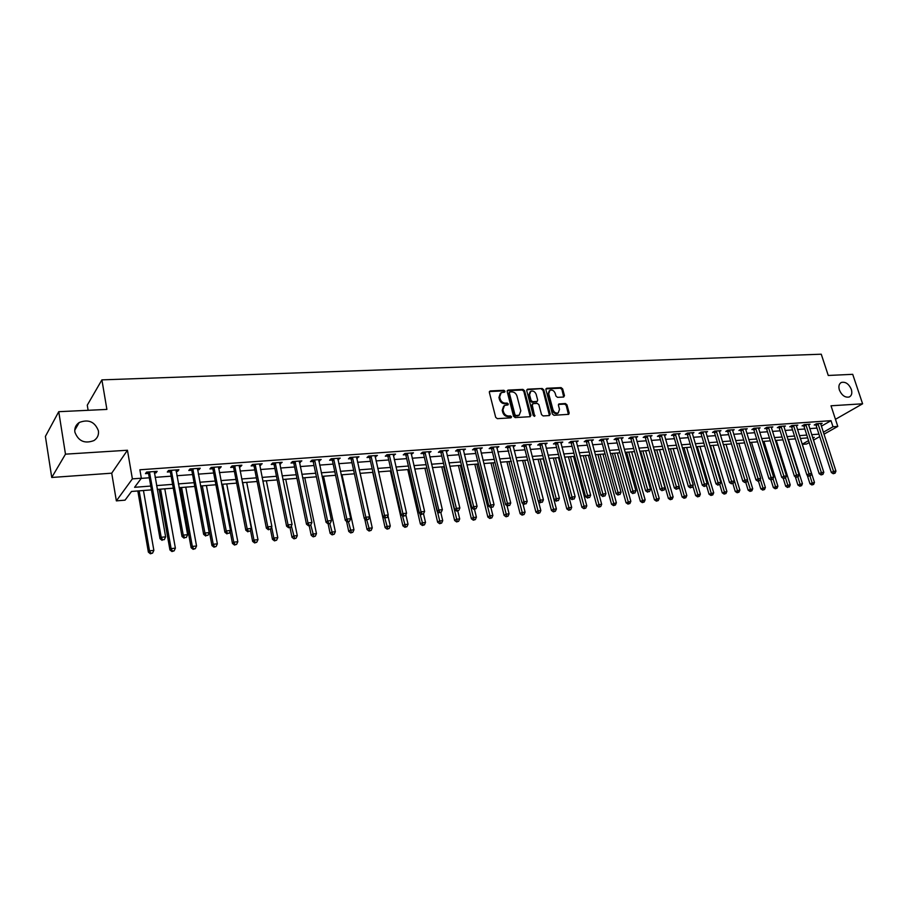 <?xml version="1.0" encoding="UTF-8"?>
<svg xmlns="http://www.w3.org/2000/svg" width="908" height="908" viewBox="0 0 908 908"><rect width="100%" height="100%" fill="white"/><g stroke="black" fill="none" stroke-linecap="round" stroke-linejoin="round"><path stroke-width="1.36" d="M504.996 391.212L503.861 390.292L490.275 390.928L489.344 392.37L495.689 417.339L497.334 418.656L510.954 417.839L511.59 416.817L510.455 415.909L508.696 416.012C506.153 415.887 504.405 414.479 503.475 411.812L502.941 409.735L504.53 405.445L507.947 404.911L508.287 403.981L507.152 403.061L505.404 403.152C502.85 403.016 501.114 401.62 500.183 398.952L499.65 396.887L501.216 392.665L504.666 392.131L504.996 391.212M504.315 392.211L503.157 390.894L489.378 391.552M510.898 417.85L509.74 416.477L507.992 416.579L508.696 416.012M507.595 404.991L506.437 403.651L504.689 403.742L505.404 403.152M839.389 390.02C841.864 395.513 845.178 397.829 849.32 396.966C851.715 395.627 852.385 393.096 851.318 389.362C848.844 383.868 845.53 381.564 841.375 382.45C839.003 383.778 838.345 386.297 839.389 390.02M74.876 432.117C78.372 441.197 84.739 444.012 93.967 440.562C97.462 438.189 98.938 434.943 98.416 430.823C94.875 421.732 88.473 418.963 79.212 422.504C75.829 424.853 74.377 428.065 74.876 432.117M563.63 397.034L564.481 395.627L562.654 388.885L561.087 387.614L546.764 388.284L545.901 389.68L552.382 414.003L553.971 415.285L568.703 414.332L569.18 413.015L566.955 404.809L565.389 403.527L558.885 403.958L558.42 405.274L559.51 409.36L558.238 412.902C555.878 413.537 554.13 412.482 552.983 409.724L548.716 393.731L549.953 390.258C552.314 389.611 554.073 390.656 555.231 393.414L555.946 396.058L557.523 397.341L563.63 397.034M821.343 426.204L831.013 420.665L833.011 426.76L837.789 426.408L823.953 434.217M58.748 411.687L65.478 454.159L51.745 477.472L45.4 436.396L58.748 411.687L106.894 409.417L101.9 379.873L821.252 354.211L828.266 375.469L852.714 374.323L862.6 403.799L831.013 405.785L837.789 426.408M51.745 477.472L111.718 473.181L127.449 450.243L65.478 454.159M127.449 450.243L132.375 478.868L141.353 478.21L134.588 487.301L150.762 486.052M831.013 420.665L139.877 469.776L141.353 478.21M524.529 390.701L522.917 389.396L508.083 390.099L507.163 391.518L513.553 416.284L515.188 417.589L530.068 416.704L530.953 415.262L524.529 390.701L523.803 391.291L522.202 389.997L507.197 390.712M527.593 389.18L542.167 388.499L543.756 389.782L550.237 414.127L549.363 415.558L543.132 415.932L541.531 414.638L538.909 404.696L537.309 403.402L533.155 403.629L532.27 405.059L534.653 416.375L533.246 415.546L526.708 390.599L527.593 389.18L526.878 389.77L542.167 388.499M835.462 419.314L862.6 403.799M141.205 478.391L149.309 477.79M155.109 477.358L171.124 476.167M176.901 475.735L192.575 474.566M198.33 474.146L213.664 473M219.396 472.58L234.4 471.456M240.109 471.036L254.796 469.935M260.483 469.515L274.863 468.449M280.527 468.029L294.612 466.973M300.253 466.553L314.032 465.532M319.65 465.112L333.157 464.101M338.741 463.693L351.964 462.705M357.536 462.286L370.487 461.321M376.037 460.912L388.726 459.97M394.242 459.561L406.682 458.631M412.175 458.222L424.354 457.314M429.825 456.906L441.765 456.02M447.213 455.612L458.915 454.738M464.34 454.341L475.803 453.489M481.206 453.081L492.442 452.252M497.822 451.844L508.843 451.026M514.2 450.629L524.994 449.823M530.329 449.426L540.918 448.643M546.23 448.246L556.604 447.474M561.893 447.076L572.074 446.316M577.34 445.93L587.328 445.181M592.572 444.795L602.356 444.069M607.577 443.671L617.179 442.956M622.377 442.571L631.798 441.878M636.973 441.492L646.212 440.8M651.365 440.414L660.422 439.744M665.553 439.359L674.451 438.7M679.559 438.314L688.275 437.667M693.371 437.293L701.929 436.657M706.991 436.271L715.39 435.647M720.441 435.272L728.67 434.66M733.698 434.285L741.791 433.684M746.796 433.309L754.73 432.719M759.712 432.356L767.498 431.765M772.458 431.402L780.097 430.835M785.045 430.46L792.548 429.904M797.462 429.541L804.829 428.996M809.732 428.621L816.962 428.088M154.337 472.977L155.994 472.864L157.152 471.331L146.597 472.092L145.45 473.624L148.322 473.42M176.118 471.4L177.662 471.286L178.876 469.754L168.502 470.503L167.31 472.035L170.125 471.831M197.524 469.833L198.977 469.731L200.237 468.222L190.022 468.959L188.796 470.469L191.565 470.276M218.578 468.312L219.929 468.21L221.234 466.701L211.201 467.427L209.918 468.937L212.642 468.744M239.281 466.803L240.541 466.712L241.88 465.214L232.017 465.929L230.689 467.427L233.367 467.234M259.643 465.327L262.196 463.75L252.492 464.453L251.13 465.94L253.763 465.747M279.675 463.863L282.184 462.308L272.627 463.001L271.231 464.476L273.819 464.294M299.39 462.433L301.842 460.889L292.444 461.57L291.003 463.046L293.556 462.853M318.776 461.026L321.182 459.493L311.932 460.163L310.468 461.627L312.976 461.446M337.867 459.63L340.228 458.12L331.125 458.778L329.615 460.231L332.09 460.05M356.651 458.268L358.955 456.769L350 457.416L348.468 458.858L350.897 458.688M375.129 456.928L377.41 455.43L368.591 456.077L367.014 457.519L369.408 457.337M393.334 455.6L395.559 454.125L386.887 454.749L385.287 456.191L387.637 456.02M411.256 454.295L413.446 452.831L404.9 453.455L403.266 454.874L405.592 454.715M428.905 453.013L431.05 451.56L422.629 452.173L420.971 453.591L423.264 453.421M446.282 451.753L448.393 450.311L440.096 450.913L438.416 452.32L440.664 452.161M463.398 450.504L465.464 449.085L457.303 449.676L455.589 451.072L457.802 450.913M480.264 449.278L482.296 447.871L474.248 448.45L472.512 449.846L474.691 449.687M496.869 448.075L498.867 446.668L490.944 447.247L489.174 448.631L491.33 448.473M513.236 446.884L515.199 445.499L507.39 446.055L505.597 447.44L507.72 447.281M529.364 445.714L531.293 444.33L523.598 444.886L521.782 446.259L523.871 446.112M545.254 444.557L547.149 443.183L539.568 443.74L537.729 445.102L539.795 444.954M560.917 443.41L562.778 442.06L555.299 442.605L553.449 443.955L555.48 443.808M576.353 442.264L578.18 440.947L570.814 441.481L568.941 442.832L570.939 442.684M591.562 441.129L593.367 439.858L586.114 440.38L584.219 441.719L586.193 441.583M606.567 440.017L608.349 438.768L601.187 439.29L599.28 440.63L601.221 440.482M621.356 438.916L623.115 437.713L616.044 438.212L614.126 439.551L616.033 439.404M635.929 437.826L637.666 436.657L630.708 437.157L628.756 438.485L630.651 438.348M650.321 436.759L652.023 435.624L645.157 436.112L643.193 437.429L645.066 437.293M664.497 435.715L666.188 434.603L659.412 435.091L657.437 436.396L659.276 436.26M678.492 434.671L680.16 433.593L673.475 434.069L671.489 435.375L673.293 435.238M692.293 433.649L693.939 432.594L687.345 433.071L685.336 434.364L687.129 434.24M705.913 432.651L707.536 431.618L701.033 432.083L699.012 433.377L700.772 433.241M719.34 431.652L720.952 430.653L714.528 431.107L712.496 432.39L714.233 432.265M732.597 430.676L734.186 429.7L727.853 430.154L725.798 431.425L727.524 431.3M745.684 429.711L747.25 428.758L740.996 429.2L738.93 430.471L740.633 430.347M758.589 428.758L760.132 427.827L753.969 428.27L751.892 429.529L753.572 429.405M771.335 427.816L772.856 426.908L766.772 427.339L764.684 428.599L766.341 428.474M783.91 426.885L785.42 426L779.416 426.431L777.316 427.679L778.939 427.566M796.327 425.977L797.814 425.103L791.89 425.534L789.778 426.771L791.39 426.658M808.585 425.069L810.061 424.218L804.204 424.638L802.082 425.875L803.671 425.761M820.696 424.184L822.137 423.344L816.36 423.764L814.226 425.001L815.804 424.887M101.9 379.873L87.27 405.172L88.121 410.303M809.187 442.559L806.599 444.012L802.32 444.364M151.432 489.877L131.512 491.455L125.054 500.16L116.36 500.876L132.375 478.868M111.718 473.181L116.36 500.876M819.72 436.612L813.443 440.153M823.318 432.253L833.011 426.76M156.573 485.598L172.599 484.35M178.388 483.907L194.074 482.681M199.839 482.239L215.185 481.047M220.928 480.593L235.944 479.435M241.664 478.981L256.374 477.846M262.06 477.404L276.463 476.28M282.127 475.837L296.224 474.748M301.865 474.305L315.666 473.238M321.284 472.796L334.802 471.751M340.398 471.309L353.643 470.287M359.216 469.856L372.178 468.846M377.728 468.414L390.429 467.427M395.956 466.996L408.396 466.031M413.9 465.6L426.09 464.658M431.572 464.226L443.513 463.307M448.972 462.876L460.674 461.968M466.11 461.548L477.574 460.651M482.988 460.231L494.236 459.357M499.616 458.937L510.636 458.086M516.005 457.666L526.81 456.826M532.145 456.418L542.734 455.589M548.057 455.18L558.443 454.375M563.732 453.966L573.924 453.171M579.191 452.763L589.178 451.98M594.422 451.571L604.217 450.811M609.438 450.413L619.052 449.664M624.25 449.256L633.67 448.529M638.857 448.121L648.096 447.406M653.249 447.008L662.318 446.305M667.459 445.896L676.346 445.215M681.465 444.818L690.182 444.137M695.278 443.74L703.836 443.07M708.91 442.684L717.309 442.026M722.359 441.64L730.6 440.993M735.628 440.607L743.72 439.971M748.725 439.586L756.659 438.973M761.642 438.587L769.439 437.974M774.399 437.588L782.049 436.998M786.986 436.612L794.5 436.033M799.415 435.647L806.781 435.08M811.684 434.694L818.914 434.137M812.819 438.201L814.294 437.372L812.592 437.508M807.689 437.894L800.323 438.473M795.397 438.87L787.894 439.461M782.946 439.858L775.307 440.459M770.336 440.857L762.55 441.47M757.556 441.867L749.622 442.491M744.617 442.888L736.524 443.535M731.496 443.933L723.245 444.579M718.194 444.988L709.795 445.646M704.721 446.055L696.164 446.725M691.067 447.133L682.339 447.826M677.232 448.234L668.333 448.938M663.192 449.335L654.123 450.062M648.97 450.47L639.72 451.197M634.544 451.605L625.124 452.354M619.914 452.774L610.312 453.535M605.08 453.943L595.285 454.715M590.03 455.135L580.042 455.93M574.775 456.349L564.583 457.155M559.294 457.575L548.897 458.392M543.586 458.812L532.985 459.652M527.65 460.072L516.834 460.935M511.476 461.355L500.444 462.229M495.064 462.66L483.816 463.545M478.403 463.977L466.928 464.885M461.491 465.316L449.778 466.247M444.318 466.678L432.378 467.62M426.896 468.063L414.695 469.027M409.19 469.459L396.739 470.446M391.212 470.889L378.511 471.888M372.961 472.33L359.988 473.363M354.415 473.806L341.17 474.85M335.574 475.293L322.045 476.359M316.427 476.814L302.614 477.903M296.973 478.346L282.865 479.469M277.201 479.912L262.798 481.058M257.1 481.512L242.391 482.67M236.67 483.124L221.631 484.316M215.888 484.77L200.532 485.984M194.766 486.45L179.08 487.687M173.28 488.152L157.243 489.423M802.263 444.182L808.563 440.618M155.994 472.864L155.733 471.434M177.662 471.286L177.412 469.867M198.977 469.731L198.716 468.324M219.929 468.21L219.668 466.814M240.541 466.712L240.279 465.327M260.823 465.236L260.539 463.863M280.765 463.784L280.481 462.433M300.389 462.365L300.105 461.014M319.695 460.958L319.412 459.618M338.707 459.573L338.412 458.245M357.411 458.211L357.116 456.894M375.821 456.872L375.526 455.566M393.947 455.555L393.652 454.261M411.801 454.261L411.506 452.979M429.382 452.979L429.075 451.707M446.691 451.719L446.384 450.459M463.75 450.481L463.432 449.233M480.548 449.256L480.23 448.019M497.096 448.053L496.778 446.827M513.395 446.872L527.207 501.398L523.939 501.715L509.513 445.907M529.466 445.703L529.194 444.636M545.311 444.545L545.072 443.66M500.319 393.357L498.946 397.488L499.65 396.887M504.689 403.742C502.147 403.606 500.41 402.21 499.479 399.543L498.946 397.488M503.645 406.126L502.238 410.314L502.941 409.735M507.992 416.579C505.438 416.466 503.702 415.058 502.76 412.391L502.238 410.314M530.181 416.693L523.803 391.291M509.967 391.938L509.331 392.948L514.938 414.661L516.073 415.569L519.217 415.126L520.817 410.825L516.97 396.024C516.039 393.391 514.314 392.006 511.806 391.859L509.967 391.938M509.445 392.211L508.616 393.539L509.331 392.948M519.365 415.047L515.358 416.148L514.223 415.24L508.616 393.539M549.454 415.546L543.029 390.372L541.452 389.089M532.451 403.969L531.543 405.638L534.267 416.012L534.994 415.444M536.197 394.424C535.028 391.632 533.234 390.576 530.828 391.246L529.557 394.753L531.055 400.428L532.655 401.722L537.207 401.393L537.684 400.076L536.197 394.424M530.056 391.859L528.842 395.332L529.557 394.753M536.776 401.745L531.929 402.301L530.329 401.007L528.842 395.332M549.204 390.849L547.989 394.322L548.716 393.731M557.501 413.469L558.238 412.902L557.501 413.469C555.14 414.105 553.392 413.049 552.246 410.303L547.989 394.322M568.397 414.423L566.217 405.377L564.651 404.105L558.454 404.446M563.709 397.023L561.916 389.475L560.35 388.193L545.924 388.885M137.823 490.956L148.379 552.143L149.514 550.827L153.861 550.384L143.453 490.513M139.151 490.853L149.514 550.827L150.853 553.267L150.399 553.789L152.589 553.086L150.853 553.267M153.861 550.384L152.589 553.086M150.399 553.789L148.379 552.143M149.831 472.693L148.685 474.237L160.001 538.671L161.193 537.286L149.468 471.876M162.555 539.795L164.337 539.624L162.555 539.795L161.193 537.286L165.631 536.855L154.303 471.536M148.685 474.237L147.459 472.024M160.001 538.671L162.078 540.351M164.337 539.624L165.631 536.855M159.172 489.264L169.932 549.919L171.113 548.602L175.38 548.16L164.791 488.822M160.546 489.162L171.113 548.602L172.418 551.02L171.941 551.542L174.132 550.85L172.418 551.02M175.38 548.16L174.132 550.85M171.941 551.542L169.932 549.919M180.181 487.607L191.123 547.728L192.337 546.423L196.548 545.992L185.777 487.165M181.6 487.494L192.337 546.423L193.631 548.818L193.132 549.34L195.311 548.648L193.631 548.818M196.548 545.992L195.311 548.648M193.132 549.34L191.123 547.728M200.85 485.962L211.961 545.572L213.221 544.267L217.364 543.847L206.411 485.519M202.314 485.848L213.221 544.267L214.481 546.65L213.97 547.172L216.138 546.48L214.481 546.65M217.364 543.847L216.138 546.48M213.97 547.172L211.961 545.572M171.68 471.116L170.488 472.637L182.009 536.503L183.246 535.118L171.317 470.31M184.585 537.615L186.333 537.445L184.585 537.615L183.246 535.118L187.616 534.699L176.073 469.958M170.488 472.637L169.263 470.457M182.009 536.503L184.086 538.172M186.333 537.445L187.616 534.699M193.166 469.561L191.928 471.07L203.642 534.369L204.924 532.996L192.802 468.755M206.23 535.47L207.955 535.3L206.23 535.47L204.924 532.996L209.215 532.576L197.479 468.414M191.928 471.07L190.714 468.903M203.642 534.369L205.719 536.015M207.955 535.3L209.215 532.576M214.288 468.029L213.005 469.538L224.912 532.281L226.24 530.908L213.925 467.234M227.511 533.359L229.202 533.2L227.511 533.359L226.24 530.908L230.462 530.499L218.522 466.894M213.005 469.538L211.791 467.382M224.912 532.281L226.977 533.904M229.202 533.2L230.462 530.499M230.121 531.214L232.459 543.449L233.765 542.155L237.828 541.736L226.716 483.919M222.687 484.236L233.765 542.155L234.99 544.528L234.468 545.038L236.625 544.357L234.99 544.528M237.828 541.736L236.625 544.357M234.468 545.038L232.459 543.449M235.059 466.519L233.731 468.017L245.818 530.215L247.192 528.853L234.695 465.736M248.44 531.293L250.097 531.123L248.44 531.293L247.192 528.853L251.334 528.445L239.213 465.407M233.731 468.017L232.527 465.883M245.818 530.215L247.895 531.827M250.097 531.123L251.334 528.445M250.472 530.329L252.628 541.372L253.968 540.078L257.974 539.67L246.704 482.33M242.731 482.647L253.968 540.078L255.171 542.428L254.637 542.939L256.771 542.258L255.171 542.428M257.974 539.67L256.771 542.258M254.637 542.939L252.628 541.372M270.459 529.273L272.468 539.318L273.853 538.035L277.791 537.627L266.362 480.775M271.628 526.958L273.853 538.035L275.033 540.362L274.477 540.873L276.599 540.203L275.033 540.362M277.791 537.627L276.599 540.203M274.477 540.873L272.468 539.318M290.027 527.65L291.99 537.298L293.409 536.026L297.291 535.618L285.725 479.242M291.366 525.993L294.567 538.331L293.999 538.841L296.11 538.172L294.567 538.331M297.291 535.618L296.11 538.172M293.999 538.841L291.99 537.298M309.219 525.743L311.206 535.311L312.658 534.04L316.472 533.654L304.77 477.733M310.786 525.017L313.793 536.333L313.215 536.844L315.314 536.174L313.793 536.333M316.472 533.654L315.314 536.174M313.215 536.844L311.206 535.311M326.063 522.304L327.595 520.965L314.804 460.742L313.328 462.206L326.063 522.304L328.129 523.859L330.296 523.178L328.129 523.859L330.126 533.359L331.613 532.088L335.358 531.702L323.52 476.246M329.808 523.598L332.714 534.369L332.124 534.88L334.223 534.21L332.714 534.369M335.358 531.702L334.223 534.21M332.124 534.88L330.126 533.359M255.488 465.044L254.127 466.53L266.385 528.184L267.792 526.833L255.125 464.26M269.018 529.25L270.652 529.092L269.018 529.25L267.792 526.833L271.867 526.436L259.575 463.943M254.127 466.53L252.923 464.419M266.385 528.184L268.45 529.795M270.652 529.092L271.867 526.436M275.578 463.579L274.182 465.066L286.599 526.197L288.052 524.847L275.226 462.808M289.255 527.242L290.855 527.083L289.255 527.242L288.052 524.847L292.07 524.449L279.596 462.49M274.182 465.066L272.99 462.966M286.599 526.197L288.665 527.786M290.855 527.083L292.07 524.449M295.35 462.149L293.908 463.625L306.495 524.234L307.982 522.894L294.998 461.377M309.163 525.278L310.74 525.119L309.163 525.278L307.982 522.894L311.932 522.509L299.299 461.071M293.908 463.625L292.739 461.548M306.495 524.234L308.561 525.811M310.74 525.119L311.932 522.509M314.804 460.742L314.452 459.981M328.741 523.337L327.595 520.965L331.477 520.59L318.685 459.675M313.328 462.206L312.159 460.14M330.296 523.178L331.477 520.59M333.951 459.357L332.441 460.81L345.324 520.409L346.879 519.081L333.599 458.597M348.002 521.419L349.535 521.271L348.002 521.419L346.879 519.081L350.704 518.706L337.765 458.29M332.441 460.81L331.272 458.767M345.324 520.409L347.378 521.952M349.535 521.271L350.704 518.706M346.561 521.34L348.74 531.441L350.261 530.17L353.961 529.795L341.987 474.782M348.456 521.85L351.351 532.44L350.738 532.939L352.826 532.281L351.351 532.44M353.961 529.795L352.826 532.281M350.738 532.939L348.74 531.441M352.792 457.984L351.248 459.437L364.267 518.536L365.856 517.22L352.44 457.235M366.957 519.546L368.466 519.399L366.957 519.546L365.856 517.22L369.624 516.845L356.538 456.94M351.248 459.437L350.091 457.405M364.267 518.536L366.321 520.068M368.466 519.399L369.624 516.845M364.721 518.888L367.07 529.546L368.625 528.286L372.257 527.911L360.17 473.34M366.798 520.023L369.692 530.533L369.068 531.032L371.145 530.374L369.692 530.533M372.257 527.911L371.145 530.374M369.068 531.032L367.07 529.546M371.338 456.645L369.76 458.086L382.915 516.709L384.538 515.381L370.986 455.895M385.616 517.696L387.092 517.549L385.616 517.696L384.538 515.381L388.238 515.029L375.027 455.612M369.76 458.086L368.614 456.066M382.915 516.709L384.969 518.218M387.092 517.549L388.238 515.029M372.711 472.353L385.117 527.673L386.706 526.424L390.281 526.061L387.943 515.676M384.844 518.128L387.75 528.66L387.114 529.148L389.18 528.501L387.75 528.66M390.281 526.061L389.18 528.501M387.114 529.148L385.117 527.673M389.589 455.317L387.988 456.758L401.268 514.893L402.925 513.587L389.248 454.579M403.981 515.88L405.433 515.733L403.981 515.88L402.925 513.587L406.568 513.224L393.221 454.295M387.988 456.758L386.853 454.772M401.268 514.893L403.311 516.402M405.433 515.733L406.568 513.224M390.372 470.957L402.902 525.834L404.503 524.597L408.033 524.234L405.865 514.779M402.494 515.801L405.524 526.81L404.889 527.31L406.943 526.663L405.524 526.81M408.033 524.234L406.943 526.663M404.889 527.31L402.902 525.834M407.567 454.023L405.933 455.441L419.337 513.111L421.017 511.806L407.215 453.285M422.05 514.087L423.491 513.939L422.05 514.087L421.017 511.806L424.604 511.454L411.131 453.001M405.933 455.441L404.832 453.512M419.337 513.111L421.38 514.609M423.491 513.939L424.604 511.454M407.771 469.572L420.404 524.029L422.038 522.792L425.511 522.429L423.525 513.871M419.882 513.519L423.037 524.983L422.39 525.482L424.433 524.847L423.037 524.983M425.511 522.429L424.433 524.847M422.39 525.482L420.404 524.029M425.273 452.74L423.605 454.148L437.123 511.363L438.836 510.058L424.921 452.002M439.847 512.328L441.265 512.18L439.847 512.328L438.836 510.058L442.366 509.717L428.769 451.73M423.605 454.148L422.526 452.263M437.123 511.363L439.166 512.838M441.265 512.18L442.366 509.717M424.91 468.222L437.645 522.248L439.313 521.01L442.729 520.659L440.811 512.521M426.805 468.063L440.289 523.201L439.62 523.689L441.663 523.053L440.289 523.201M442.729 520.659L441.663 523.053M439.62 523.689L437.645 522.248M442.695 451.469L441.016 452.876L454.636 509.638L456.384 508.344L442.355 450.754M457.371 510.591L458.767 510.444L457.371 510.591L456.384 508.344L459.857 508.003L446.146 450.481M441.016 452.876L439.949 451.038M454.636 509.638L456.679 511.102M458.767 510.444L459.857 508.003M441.787 466.882L454.636 520.488L456.327 519.263L459.698 518.911L457.791 510.988M443.717 466.723L457.28 521.43L456.611 521.918L458.631 521.294L457.28 521.43M459.698 518.911L458.631 521.294M456.611 521.918L454.636 520.488M458.426 465.566L471.365 518.763L473.079 517.537L476.405 517.197L474.487 509.331M460.379 465.407L474.021 519.694L473.34 520.182L475.361 519.558L474.021 519.694M476.405 517.197L475.361 519.558M473.34 520.182L471.365 518.763M474.827 464.26L487.857 517.061L489.594 515.835L492.874 515.506L490.933 507.697M476.802 464.101L490.524 517.98L489.821 518.468L491.83 517.844L490.524 517.98M492.874 515.506L491.83 517.844M489.821 518.468L487.857 517.061M490.99 462.978L504.11 515.381L505.87 514.166L509.093 513.837L507.027 505.62M492.987 462.819L506.778 516.289L506.074 516.777L508.071 516.153L506.778 516.289M509.093 513.837L508.071 516.153M506.074 516.777L504.11 515.381M506.914 461.718L520.125 513.724L521.907 512.509L525.085 512.191L522.883 503.543M508.945 461.559L522.792 514.62L522.077 515.108L524.064 514.495L522.792 514.62M525.085 512.191L524.064 514.495M522.077 515.108L520.125 513.724M522.622 460.481L535.913 512.089L537.718 510.886L540.85 510.568L538.501 501.511M524.665 460.311L538.58 512.986L537.865 513.463L539.84 512.85L538.58 512.986M540.85 510.568L539.84 512.85M537.865 513.463L535.913 512.089M538.104 459.255L551.462 510.489L553.29 509.286L556.388 508.968L543.245 458.846M540.169 459.085L554.152 511.363L553.415 511.851L555.378 511.238L554.152 511.363M556.388 508.968L555.378 511.238M553.415 511.851L551.462 510.489M553.369 458.041L566.808 508.9L568.658 507.708L571.699 507.39L558.488 457.632M555.458 457.87L569.486 509.774L568.749 510.251L570.712 509.649L569.486 509.774M571.699 507.39L570.712 509.649M568.749 510.251L566.808 508.9M568.419 456.849L581.926 507.334L583.799 506.142L586.795 505.835L573.527 456.44M570.53 456.679L584.616 508.208L583.867 508.673L585.819 508.083L584.616 508.208M586.795 505.835L585.819 508.083M583.867 508.673L581.926 507.334M583.265 455.668L596.84 505.79L598.724 504.61L601.686 504.303L588.35 455.271M585.399 455.498L599.53 506.653L598.781 507.129L600.721 506.528L599.53 506.653M601.686 504.303L600.721 506.528M598.781 507.129L596.84 505.79M597.907 454.511L611.549 504.281L616.373 502.794L602.969 454.114M600.063 454.341L614.239 505.12L613.479 505.597L615.408 505.007L614.239 505.12M616.373 502.794L615.408 505.007M613.479 505.597L611.549 504.281M612.344 453.364L626.055 502.771L630.856 501.307L617.383 452.967M614.523 453.194L628.745 503.622L627.973 504.088L629.902 503.497L628.745 503.622M630.856 501.307L629.902 503.497M627.973 504.088L626.055 502.771M626.588 452.241L640.356 501.295L645.134 499.843L631.616 451.844M628.779 452.071L643.057 502.135L642.274 502.601L644.192 502.011L643.057 502.135M645.134 499.843L644.192 502.011M642.274 502.601L640.356 501.295M640.651 451.128L654.464 499.843L659.219 498.39L645.645 450.731M642.853 450.947L657.165 500.671L656.382 501.137L658.289 500.546L657.165 500.671M659.219 498.39L658.289 500.546M656.382 501.137L654.464 499.843M654.509 450.028L668.39 498.401L673.123 496.96L659.492 449.63M656.734 449.857L671.091 499.218L670.297 499.684L672.192 499.105L671.091 499.218M673.123 496.96L672.192 499.105M670.297 499.684L668.39 498.401M679.139 486.688L682.124 496.982L686.834 495.552L673.157 448.552M670.433 448.768L684.825 497.788L684.03 498.254L685.915 497.686L684.825 497.788M686.834 495.552L685.915 497.686M684.03 498.254L682.124 496.982M692.872 486.03L695.676 495.586L700.363 494.156L686.641 447.485M683.962 447.701L698.377 496.381L697.571 496.846L699.455 496.279L698.377 496.381M700.363 494.156L699.455 496.279M697.571 496.846L695.676 495.586M706.435 485.371L709.046 494.202L713.711 492.783L699.943 446.43M697.299 446.634L711.747 494.996L710.941 495.45L712.814 494.883L711.747 494.996M713.711 492.783L712.814 494.883M710.941 495.45L709.046 494.202M459.868 450.232L458.154 451.628L471.888 507.935L473.658 506.653L459.527 449.505M474.623 508.877L475.996 508.741L474.623 508.877L473.658 506.653L477.075 506.312L463.262 449.244M458.154 451.628L457.11 449.823M471.888 507.935L473.919 509.388M475.996 508.741L477.075 506.312M476.779 449.006L475.043 450.391L488.879 506.267L490.672 504.984L476.439 448.291M491.625 507.197L492.965 507.061L491.625 507.197L490.672 504.984L494.043 504.644L480.116 448.03M475.043 450.391L474.021 448.631M488.879 506.267L490.899 507.708M492.965 507.061L494.043 504.644M493.441 447.792L491.671 449.176L505.608 504.61L507.424 503.338L493.101 447.088M508.355 505.529L509.683 505.404L508.355 505.529L507.424 503.338L510.75 503.009L496.721 446.827M491.671 449.176L490.672 447.451M505.608 504.61L507.629 506.04M509.683 505.404L510.75 503.009M524.847 503.895L526.152 503.77L524.847 503.895L523.939 501.715L522.089 502.987L507.084 446.293M522.089 502.987L524.109 504.405M526.152 503.77L527.207 501.398M526.027 445.431L524.211 446.804L538.331 501.386L540.192 500.126L525.687 444.738M541.089 502.294L542.382 502.158L541.089 502.294L540.192 500.126L543.415 499.809L529.205 444.489M524.211 446.804L523.258 445.147M538.331 501.386L540.339 502.794M542.382 502.158L543.415 499.809M541.962 444.273L540.135 445.635L554.334 499.809L556.218 498.549L541.622 443.592M557.092 500.705L558.363 500.58L557.092 500.705L556.218 498.549L559.396 498.242L545.095 443.342M540.135 445.635L539.193 444.012M554.334 499.809L556.343 501.205M558.363 500.58L559.396 498.242M557.671 443.138L555.821 444.5L570.099 498.254L572.006 497.005L557.33 442.457M572.869 499.139L574.117 499.014L572.869 499.139L572.006 497.005L575.139 496.699L560.758 442.207M555.821 444.5L554.89 442.9M570.099 498.254L572.108 499.638M574.117 499.014L575.139 496.699M573.152 442.014L571.28 443.365L585.637 496.721L587.567 495.473L572.823 441.333M588.407 497.607L589.644 497.482L588.407 497.607L587.567 495.473L590.654 495.178L576.194 441.095M571.28 443.365L570.372 441.799M585.637 496.721L587.635 498.095M589.644 497.482L590.654 495.178M588.418 440.913L586.523 442.253L600.96 495.212L602.901 493.975L588.078 440.232M603.729 496.086L604.944 495.961L603.729 496.086L602.901 493.975L605.942 493.68L591.403 439.994M586.523 442.253L585.637 440.721M600.96 495.212L602.946 496.574M604.944 495.961L605.942 493.68M603.468 439.824L601.55 441.152L616.055 493.725L618.019 492.488L603.128 439.154M618.836 494.588L620.028 494.474L618.836 494.588L618.019 492.488L621.015 492.204L606.408 438.916M601.55 441.152L600.676 439.642M616.055 493.725L618.042 495.076M620.028 494.474L621.015 492.204M618.303 438.746L616.373 440.074L630.935 492.261L632.921 491.035L617.973 438.076M633.716 493.112L634.896 492.999L633.716 493.112L632.921 491.035L635.884 490.74L621.197 437.849M616.373 440.074L615.51 438.587M630.935 492.261L632.921 493.6M634.896 492.999L635.884 490.74M632.933 437.69L630.981 439.007L645.611 490.819L647.62 489.594L632.604 437.02M648.391 491.659L649.56 491.546L648.391 491.659L647.62 489.594L650.525 489.31L635.782 436.793M630.981 439.007L630.141 437.543M645.611 490.819L647.597 492.147M649.56 491.546L650.525 489.31M647.359 436.635L645.395 437.951L660.082 489.389L662.102 488.175L647.029 435.988M662.863 490.229L664.02 490.104L662.863 490.229L662.102 488.175L664.974 487.891L650.173 435.761M645.395 437.951L644.555 436.521M660.082 489.389L662.057 490.706M664.02 490.104L664.974 487.891M661.591 435.613L659.605 436.918L674.349 487.982L676.392 486.767L661.262 434.955M677.141 488.81L678.265 488.697L677.141 488.81L676.392 486.767L679.218 486.495L664.361 434.728M659.605 436.918L658.788 435.511M674.349 487.982L676.324 489.299M678.265 488.697L679.218 486.495M675.62 434.591L673.623 435.885L688.423 486.597L690.477 485.383L675.291 433.945M691.215 487.414L692.327 487.301L691.215 487.414L690.477 485.383L693.269 485.11L678.355 433.718M673.623 435.885L672.817 434.501M688.423 486.597L690.386 487.891M692.327 487.301L693.269 485.11M689.467 433.593L687.458 434.875L702.304 485.224L704.37 484.021L689.138 432.946M705.096 486.041L706.197 485.928L705.096 486.041L704.37 484.021L707.128 483.76L692.157 432.73M687.458 434.875L686.664 433.513M702.304 485.224L704.268 486.518M706.197 485.928L707.128 483.76M703.121 432.594L701.101 433.888L716.003 483.873L718.08 482.681L702.803 431.958M718.784 484.679L719.874 484.577L718.784 484.679L718.08 482.681L720.793 482.409L705.777 431.743M701.101 433.888L700.318 432.537M716.003 483.873L717.956 485.156M719.874 484.577L720.793 482.409M716.605 431.618L714.562 432.9L729.51 482.545L731.598 481.354L716.276 430.982M732.291 483.34L733.369 483.238L732.291 483.34L731.598 481.354L734.288 481.092L719.215 430.778M714.562 432.9L713.79 431.584M729.51 482.545L731.451 483.816M733.369 483.238L734.288 481.092M719.794 484.622L722.246 492.84L726.888 491.432L713.075 445.385M710.465 445.601L724.947 493.623L724.13 494.077L725.991 493.521L724.947 493.623M726.888 491.432L725.991 493.521M724.13 494.077L722.246 492.84M729.896 430.653L727.841 431.924L742.835 481.229L744.935 480.048L729.578 430.029M745.616 482.023L746.682 481.921L745.616 482.023L744.935 480.048L747.59 479.787L732.472 429.813M727.841 431.924L727.081 430.63M742.835 481.229L744.776 482.5M746.682 481.921L747.59 479.787M732.858 483.521L735.264 491.489L739.884 490.093L726.048 444.364M723.46 444.568L737.966 492.272L737.148 492.726L738.999 492.17L737.966 492.272M739.884 490.093L738.999 492.17M737.148 492.726L735.264 491.489M743.016 429.711L740.951 430.971L755.989 479.935L758.101 478.754L742.699 429.075M758.77 480.718L759.814 480.616L758.77 480.718L758.101 478.754L760.711 478.505L745.559 428.871M740.951 430.971L740.202 429.688M755.989 479.935L757.919 481.195M759.814 480.616L760.711 478.505M745.763 482.398L748.124 490.161L752.721 488.765L738.84 443.354M747.443 480.116L750.825 490.933L750.008 491.387L751.847 490.831L750.825 490.933M752.721 488.765L751.847 490.831M750.008 491.387L748.124 490.161M755.967 428.769L753.89 430.029L768.962 478.664L771.085 477.483L755.649 428.145M771.743 479.435L772.776 479.333L771.743 479.435L771.085 477.483L773.661 477.233L758.464 427.94M753.89 430.029L753.152 428.769M768.962 478.664L770.892 479.901M772.776 479.333L773.661 477.233M758.441 481.138L760.813 488.844L765.387 487.46L751.472 442.344M760.314 479.435L763.515 489.616L762.686 490.07L764.525 489.514L763.515 489.616M765.387 487.46L764.525 489.514M762.686 490.07L760.813 488.844M768.747 427.838L766.658 429.098L781.765 477.392L783.91 476.223L768.429 427.225M784.546 478.164L785.568 478.062L784.546 478.164L783.91 476.223L786.453 475.974L771.21 427.021M766.658 429.098L765.932 427.85M781.765 477.392L783.695 478.63M783.218 478.334L785.704 486.279L787.792 485.156L785.568 478.062L786.453 475.974M770.96 479.901L773.344 487.551L777.895 486.177L763.946 441.356M773.026 478.754L776.045 488.322L775.216 488.765L777.032 488.22L776.045 488.322M777.895 486.177L777.032 488.22M775.216 488.765L773.344 487.551M781.368 426.93L779.268 428.179L794.398 476.155L796.554 474.986L781.039 426.317M797.179 476.916L798.189 476.814L797.179 476.916L796.554 474.986L799.063 474.736L783.797 426.113M779.268 428.179L778.542 426.953M794.398 476.155L796.327 477.381M798.189 476.814L799.063 474.736M788.405 487.029L789.393 486.926L788.405 487.029L787.792 485.156L790.244 484.906L776.261 440.38M790.244 484.906L789.393 486.926M787.577 487.483L785.704 486.279M793.819 426.022L791.708 427.271L806.871 474.918L809.039 473.76L793.501 425.421M809.652 475.679L810.651 475.576L809.652 475.679L809.039 473.76L811.514 473.522L796.214 425.216M791.708 427.271L790.993 426.056M806.871 474.918L808.79 476.144M810.651 475.576L811.514 473.522M795.306 476.734L797.916 485.02L802.434 483.658L788.428 439.415M797.826 477.006L800.618 485.769L799.778 486.211L801.582 485.666L800.618 485.769M802.434 483.658L801.582 485.666M799.778 486.211L797.916 485.02M806.111 425.137L803.989 426.363L819.186 473.704L821.365 472.557L805.793 424.524M821.967 474.464L821.093 474.918L822.943 474.362L821.967 474.464L821.365 472.557L823.806 472.319L808.472 424.331M803.989 426.363L803.285 425.171M819.186 473.704L821.093 474.918M822.943 474.362L823.806 472.319M807.235 475.145L809.981 483.771L814.476 482.42L800.436 438.473M809.936 475.962L812.671 484.509L811.831 484.951L813.636 484.418L812.671 484.509M814.476 482.42L813.636 484.418M811.831 484.951L809.981 483.771M818.244 424.252L816.122 425.477L831.342 472.512L833.533 471.365L817.926 423.65M834.123 473.25L833.249 473.715L835.088 473.159L834.123 473.25L833.533 471.365L835.939 471.127L820.582 423.457M816.122 425.477L815.418 424.308M831.342 472.512L833.249 473.715M835.088 473.159L835.939 471.127M503.157 390.894L503.861 390.292M509.74 416.477L510.455 415.909M506.437 403.651L507.152 403.061M499.479 399.543L500.183 398.952M502.76 412.391L503.475 411.812M489.582 391.53L490.275 390.928M530.227 415.83L530.953 415.262M507.379 390.69L508.083 390.099M522.202 389.997L522.917 389.396M514.223 415.24L514.938 414.661M515.358 416.148L516.073 415.569M517.197 416.046L517.912 415.467M543.029 390.372L543.756 389.782M549.499 414.695L550.237 414.127M531.543 405.638L532.27 405.059M530.329 401.007L531.055 400.428M531.929 402.301L532.655 401.722M536.083 402.085L536.81 401.495M552.246 410.303L552.983 409.724M558.534 404.435L559.271 403.867M564.651 404.105L565.389 403.527M566.217 405.377L566.955 404.809M568.431 413.571L569.18 413.015M546.037 388.874L546.764 388.284M560.35 388.193L561.087 387.614M561.916 389.475L562.654 388.885M563.743 396.206L564.481 395.627M149.593 472.081L148.447 473.624M171.442 470.503L170.25 472.035M192.927 468.959L191.69 470.469M214.05 467.427L212.767 468.937M234.82 465.929L233.492 467.427M255.25 464.453L253.888 465.94M275.351 463.001L273.944 464.487M295.123 461.57L293.681 463.046M314.577 460.174L313.101 461.639M333.713 458.79L332.203 460.243M352.554 457.428L351.01 458.869M371.1 456.088L369.533 457.53M389.362 454.772L387.761 456.202M407.34 453.467L405.706 454.897M425.035 452.195L423.378 453.603M442.468 450.935L440.777 452.343M459.641 449.687L457.927 451.094M476.552 448.473L474.805 449.857M493.214 447.269L491.444 448.654M509.853 446.611L508.06 447.984M509.626 446.078L507.833 447.462M525.8 444.909L523.984 446.282M541.736 443.762L539.908 445.124M557.444 442.627L555.594 443.978M572.925 441.504L571.053 442.854M588.191 440.403L586.296 441.742M603.241 439.313L601.323 440.652M618.076 438.246L616.146 439.574M632.706 437.191L630.754 438.507M647.132 436.146L645.168 437.463M661.365 435.125L659.378 436.43M675.404 434.103L673.407 435.409M689.24 433.105L687.231 434.399M702.905 432.117L700.874 433.411M716.378 431.141L714.335 432.424M729.68 430.188L727.626 431.459M742.801 429.234L740.735 430.506M755.751 428.304L753.674 429.563M768.531 427.384L766.443 428.633M781.141 426.465L779.041 427.713M793.592 425.568L791.492 426.805M805.895 424.683L803.773 425.92M818.029 423.809L815.895 425.035M74.751 430.188L79.212 422.504M840.592 382.915L841.375 382.45M518.502 415.705L519.217 415.126M536.48 401.972L537.207 401.393"/></g></svg>
